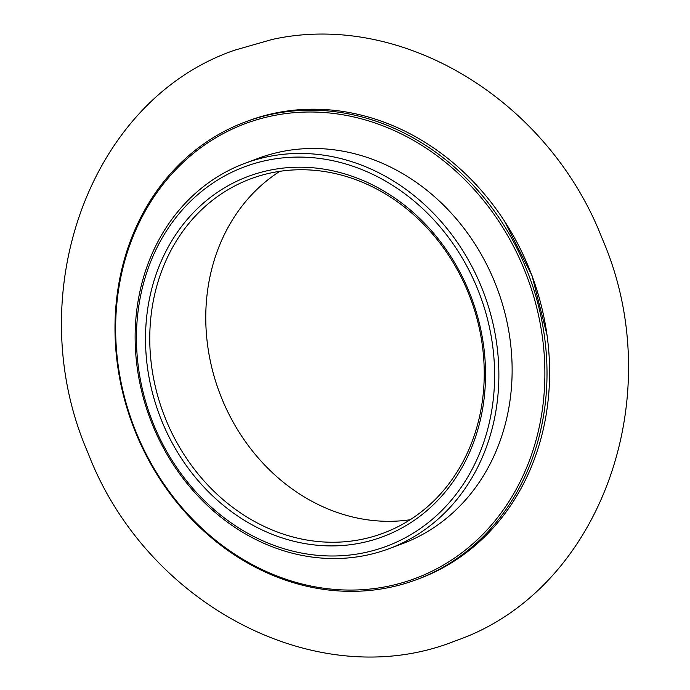 <?xml version="1.0" encoding="UTF-8"?>
<svg xmlns="http://www.w3.org/2000/svg" width="690" height="690" viewBox="0 0 690 690"><rect width="100%" height="100%" fill="white"/><g stroke="black" fill="none" stroke-linecap="round" stroke-linejoin="round"><path stroke-width="1.03" d="M416.57 579.635L419.175 578.66A244.338 211.752 -110.5 0 0 537.329 291.439A244.338 211.752 -110.5 0 0 275.871 112.953A244.338 211.752 -110.5 0 0 248.038 120.922L245.433 121.897A244.338 211.752 69.5 0 1 273.266 113.919A244.338 211.752 69.5 0 1 534.724 292.413A244.338 211.752 69.5 0 1 416.57 579.635A244.338 211.752 69.5 0 1 388.737 587.604A244.338 211.752 69.5 0 1 127.279 409.11A244.338 211.752 69.5 0 1 245.433 121.897M387.625 586.353A242.768 210.39 69.5 0 1 122.475 269.755A242.768 210.39 69.5 0 1 480.689 197.012A242.768 210.39 69.5 0 1 387.625 586.353M389.048 548.688L402.313 543.729A205.724 178.279 -110.5 0 0 501.785 301.91A205.724 178.279 -110.5 0 0 281.658 151.636A205.724 178.279 -110.5 0 0 258.224 158.346L244.959 163.306A205.724 178.279 69.5 0 1 268.393 156.596A205.724 178.279 69.5 0 1 488.529 306.869A205.724 178.279 69.5 0 1 389.048 548.688A205.724 178.279 69.5 0 1 365.614 555.398A205.724 178.279 69.5 0 1 145.478 405.125A205.724 178.279 69.5 0 1 244.959 163.306M360.974 542.961A192.32 166.67 69.5 0 1 150.92 292.155A192.32 166.67 69.5 0 1 434.691 234.531A192.32 166.67 69.5 0 1 360.974 542.961M363.397 552.897A202.567 175.545 69.5 0 1 142.149 288.722A202.567 175.545 69.5 0 1 441.048 228.028A202.567 175.545 69.5 0 1 363.397 552.897M361.698 539.356A189.172 163.935 69.5 0 1 159.278 401.175A189.172 163.935 69.5 0 1 250.755 178.814A189.172 163.935 69.5 0 1 272.309 172.638A189.172 163.935 69.5 0 1 474.729 310.828A189.172 163.935 69.5 0 1 383.252 533.189A189.172 163.935 69.5 0 1 361.698 539.356M279.864 171.31A189.172 163.935 -110.5 0 0 219.446 392.472A189.172 163.935 -110.5 0 0 410.136 519.751M547.015 335.012L532.033 275.646L504.407 221.007M271.972 39.511L234.583 50.215C88.329 100.481 19.751 296.622 87.941 452.761C145.952 604.932 318.332 695.951 455.417 640.846C601.671 590.58 670.249 394.43 602.059 238.3C548.774 100.749 402.443 10.402 271.972 39.511"/></g></svg>
